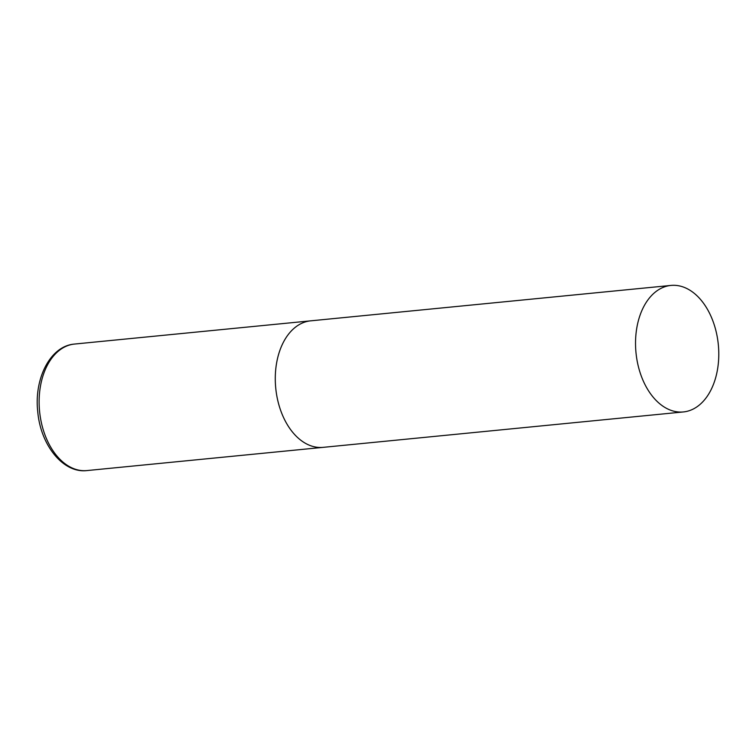 <?xml version="1.0" encoding="UTF-8"?>
<svg xmlns="http://www.w3.org/2000/svg" width="756" height="756" viewBox="0 0 756 756"><rect width="100%" height="100%" fill="white"/><g stroke="black" fill="none" stroke-linecap="round" stroke-linejoin="round"><path stroke-width="1.13" d="M323.88 447.268A63.561 41.363 -95.6 0 1 323.124 447.354A63.561 41.363 -95.6 0 1 275.808 388.726A63.561 41.363 -95.6 0 1 309.932 320.922A63.561 41.363 -95.6 0 1 310.688 320.837A63.561 41.363 84.4 0 0 275.864 389.312A63.561 41.363 84.4 0 0 323.124 447.354L86.959 470.572A63.561 41.363 -95.6 0 1 39.643 411.944A63.561 41.363 -95.6 0 1 73.767 344.141A63.561 41.363 -95.6 0 1 74.523 344.056L670.941 285.428A63.561 41.363 84.4 0 0 636.117 353.893A63.561 41.363 84.4 0 0 683.377 411.944A63.561 41.363 84.4 0 0 718.2 343.479A63.561 41.363 84.4 0 0 670.941 285.428M86.959 470.572C63.088 473.521 40.512 444.944 37.743 411.595C33.992 378.737 50.066 346.569 73.682 344.15M323.124 447.354L683.377 411.944"/></g></svg>
